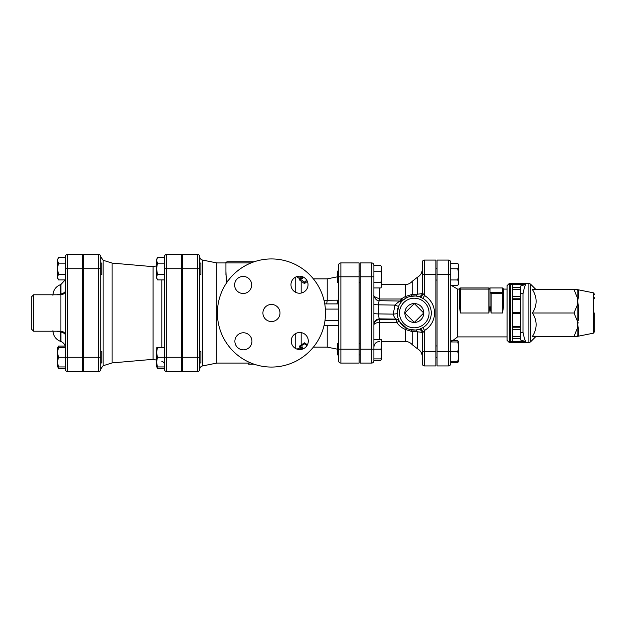 <?xml version="1.0" encoding="UTF-8"?>
<svg xmlns="http://www.w3.org/2000/svg" width="626" height="626" viewBox="0 0 626 626"><rect width="100%" height="100%" fill="white"/><g stroke="black" fill="none" stroke-linecap="round" stroke-linejoin="round"><path stroke-width="0.94" d="M423.747 313L414.295 322.445L404.85 313L414.295 303.555L423.747 313A9.445 9.445 0 0 1 414.295 322.445A9.445 9.445 0 0 1 404.85 313A9.445 9.445 0 0 1 414.295 303.555A9.445 9.445 0 0 1 423.747 313M338.611 343.525L337.469 343.525L337.469 354.911L338.611 354.911M338.611 271.089L337.469 271.089L337.469 282.475L338.611 282.475M360.232 282.475L359.097 282.475M381.696 339.542L381.86 358.604L380.835 360.388L381.5 358.894M373.894 358.894L380.835 358.894C381.993 358.894 381.993 358.894 380.835 358.894C381.993 358.894 381.993 358.894 380.835 358.894C381.993 355.67 381.993 352.438 380.835 349.214C381.993 345.99 381.993 342.766 380.835 339.542C381.993 339.542 381.993 339.542 380.835 339.542C381.993 339.542 381.993 339.542 380.835 339.542L373.894 339.542M380.835 282.365C381.993 278.648 381.993 274.924 380.835 271.199C381.993 269.337 381.993 267.474 380.835 265.612L381.86 267.396L381.86 286.176L380.835 287.952C381.993 286.09 381.993 284.227 380.835 282.365L373.894 282.365M373.894 287.952L380.835 287.952M373.894 360.388L380.835 360.388M373.894 265.197A2.277 2.277 0 0 0 371.617 262.92L371.617 349.214L373.894 349.214L373.894 265.197A2.277 2.277 0 0 0 371.617 262.92L360.232 262.92L360.232 363.08L371.617 363.08A2.277 2.277 0 0 0 373.894 360.803L373.894 349.214L380.835 349.214M373.894 271.199L380.835 271.199M373.894 265.612L380.835 265.612M437.065 280.057L435.923 280.057M458.326 341.96L457.661 340.458L451.557 340.458M457.661 340.458L458.686 342.242L458.686 361.022L457.661 362.806L458.326 361.304M450.72 361.304L457.661 361.304C458.827 361.304 458.827 361.304 457.661 361.304C458.827 361.304 458.827 361.304 457.661 361.304C458.827 358.08 458.827 354.856 457.661 351.632C458.827 348.408 458.827 345.184 457.661 341.96C458.827 341.96 458.827 341.96 457.661 341.96C458.827 341.96 458.827 341.96 457.661 341.96L450.72 341.96M457.661 279.955C458.827 276.23 458.827 272.506 457.661 268.781C458.827 266.919 458.827 265.056 457.661 263.194L458.686 264.978L458.686 283.758L457.661 285.542C458.827 283.68 458.827 281.817 457.661 279.955L450.72 279.955M450.72 285.542L457.661 285.542M450.72 363.651L450.72 262.349A2.277 2.277 0 0 0 448.443 260.072L437.065 260.072L437.065 365.928L448.443 365.928A2.277 2.277 0 0 0 450.72 363.651L450.72 362.806L457.661 362.806M448.443 260.072L448.443 351.632L457.661 351.632M450.72 268.781L457.661 268.781M450.72 263.194L457.661 263.194M100.731 362.955L101.866 362.955L101.866 351.577L100.731 351.577M100.731 274.423L101.866 274.423L101.866 263.045L100.731 263.045M82.515 263.045L83.657 263.045M65.19 346.092L58.617 346.092L57.475 348.064L57.475 366.468L58.617 368.432L57.952 366.938M58.617 346.092L57.952 347.587M65.448 366.938L58.617 366.938C57.451 366.938 57.451 366.938 58.617 366.938C57.451 366.938 57.451 366.938 58.617 366.938C57.451 363.714 57.451 360.49 58.617 357.266C57.451 354.042 57.451 350.818 58.617 347.587C57.451 347.587 57.451 347.587 58.617 347.587C57.451 347.587 57.451 347.587 58.617 347.587L65.448 347.587M58.617 279.908L57.475 277.936L57.475 259.532L58.617 257.568C57.451 259.422 57.451 261.285 58.617 263.147C57.451 266.872 57.451 270.596 58.617 274.321C57.451 276.183 57.451 278.046 58.617 279.908L65.448 279.908M65.448 368.432L58.617 368.432M67.725 371.617L67.725 357.266L65.448 357.266L65.448 369.34A2.277 2.277 0 0 0 67.725 371.617L82.515 371.617L82.515 254.383L67.725 254.383A2.277 2.277 0 0 0 65.448 256.66A2.277 2.277 0 0 1 67.725 254.383A2.277 2.277 0 0 0 65.448 256.66L65.448 357.266L58.617 357.266M65.448 257.568L58.617 257.568M65.448 263.147L58.617 263.147M65.448 274.321L58.617 274.321M199.749 362.955L200.891 362.955L200.891 351.577L199.749 351.577M181.54 351.577L182.675 351.577M156.774 347.587L156.5 366.468L157.635 368.432L156.969 366.938M164.466 366.938L157.635 366.938C156.477 366.938 156.477 366.938 157.635 366.938C156.477 366.938 156.477 366.938 157.635 366.938C156.477 363.714 156.477 360.49 157.635 357.266C156.477 354.042 156.477 350.818 157.635 347.587C156.477 347.587 156.477 347.587 157.635 347.587C156.477 347.587 156.477 347.587 157.635 347.587L164.466 347.587M164.466 368.432L157.635 368.432M166.743 371.617L166.743 357.266L164.466 357.266L164.466 369.34A2.277 2.277 0 0 0 166.743 371.617L181.54 371.617L181.54 254.383L166.743 254.383A2.277 2.277 0 0 0 164.466 256.66L164.466 357.266L157.635 357.266M199.749 274.423L200.891 274.423L200.891 263.045L199.749 263.045M157.635 279.908L156.5 277.936L156.5 259.532L157.635 257.568C156.477 259.422 156.477 261.285 157.635 263.147C156.477 266.872 156.477 270.596 157.635 274.321C156.477 276.183 156.477 278.046 157.635 279.908L164.466 279.908M164.466 257.568L157.635 257.568M164.466 263.147L157.635 263.147M164.466 274.321L157.635 274.321M299.909 347.289L299.909 348.244L304.267 348.283M307.421 344.785L304.463 342.829L299.447 346.123L299.447 346.953L302.757 346.953L302.757 348.283M306.983 345.575L304.463 343.823L299.447 346.953M304.463 342.829L304.463 343.823M296.896 349.081L302.757 346.953M327.226 325.45L327.226 347.148L337.469 349.191M299.909 278.531L299.909 277.185L303.469 277.146M307.358 281.371L304.463 283.594L299.447 279.916L299.447 278.531L302.757 278.531L302.757 277.146M304.463 283.594L304.463 282.13L299.447 278.531M306.756 280.221L304.463 282.13M326.662 303.892L327.226 300.316L327.226 278.852L337.469 276.809M31.3 297.068L31.3 328.932L33.577 331.209L33.577 294.791L31.3 297.068M60.206 294.791A4.554 1.628 83.4 0 0 60.417 294.04L56.59 294.791M60.714 294.791A4.554 1.643 83.6 0 0 60.949 293.977L60.417 294.04L60.417 284.666L60.949 284.47L60.949 293.977C63.907 293.187 65.401 292.052 65.448 290.574M56.59 331.209L60.417 331.96A4.554 1.628 96.6 0 0 60.206 331.209M65.448 335.426C65.401 333.948 63.907 332.813 60.949 332.023L60.949 341.53L60.417 341.334L60.417 331.96L60.949 332.023A4.554 1.643 96.4 0 0 60.714 331.209M409.725 296.552L415.515 295.973L419.451 296.724L422.894 298.367L424.545 295.558L424.545 260.072A2.277 2.277 0 0 0 422.268 262.349L422.268 274.368L422.268 262.349A2.277 2.277 0 0 1 424.545 260.072L435.923 260.072L435.923 365.928L424.545 365.928A2.277 2.277 0 0 1 422.268 363.651L422.268 351.632L422.268 363.651A2.277 2.277 0 0 0 424.545 365.928L424.545 330.442L422.894 327.633L419.451 329.276L415.515 330.027L409.725 329.448M379.583 339.542L379.583 322.468L396.774 322.468A3.412 0.986 148.8 0 1 399.693 321.842L399.333 321.208A3.412 3.396 151.3 0 0 396.336 319.456L379.583 319.456C375.913 319.996 374.019 321.866 373.894 325.058C374.019 323.556 375.913 322.695 379.583 322.468L379.583 318.861C378.988 318.329 378.652 316.678 378.597 313.908L378.597 304.831C378.644 302.288 378.941 300.91 379.497 300.699L400.742 301.043C399.607 301.114 397.674 302.46 394.936 305.089A3.412 0.509 23.6 0 0 398.652 306.161L397.236 313.696L393.238 314.127C393.997 316.967 394.975 318.626 396.156 319.111L396.774 322.468C398.864 325.52 401.696 327.836 405.265 329.417L412.166 331.623L417.315 331.835C420.531 332.046 422.182 332.422 422.268 332.977L422.268 351.632L435.923 351.632M435.923 274.368L422.268 274.368L422.268 293.023C422.182 293.578 420.531 293.954 417.315 294.165L412.166 294.376L405.265 296.583L401.094 299.009L400.444 301.309M359.097 262.92L359.097 363.08L340.888 363.08L340.888 262.92L359.097 262.92M338.611 265.197A2.277 2.277 0 0 1 340.888 262.92A2.277 2.277 0 0 0 338.611 265.197L338.611 360.803A2.277 2.277 0 0 0 340.888 363.08M338.611 303.9L336.6 303.892A5.689 1.189 90 0 0 337.711 300.175L338.611 300.167L338.611 302.961M100.731 369.34L100.731 256.66A2.277 2.277 0 0 0 98.454 254.383L98.454 371.617A2.277 2.277 0 0 0 100.731 369.34A2.277 2.277 0 0 1 98.454 371.617L83.657 371.617L83.657 254.383L98.454 254.383A2.277 2.277 0 0 1 100.731 256.66L103.118 260.26L103.118 365.74L100.731 368.996M182.675 268.734L197.472 268.734L197.472 254.383L182.675 254.383L182.675 357.266L199.749 357.266L199.749 256.66A2.277 2.277 0 0 0 197.472 254.383A2.277 2.277 0 0 1 199.749 256.66M199.749 268.734L197.472 268.734L197.472 371.617L182.675 371.617L182.675 357.266M156.5 265.894L153.088 266.676L153.088 359.324L156.5 360.106M153.088 266.676L112.109 263.092L112.109 362.908L103.118 365.74M227.238 281.896L225.931 274.83L225.931 262.92L251.089 262.92M594.7 314.135L594.7 327.226L594.7 314.135M594.7 297.632L594.7 298.774M594.7 313L594.7 331.522L594.7 313M525.824 341.608L520.715 340.035L520.715 287.271L512.749 287.271L512.749 284.783L510.472 284.392L510.472 341.608L525.824 341.608C524.815 340.075 523.939 337.156 523.203 332.844L520.715 332.077M520.715 287.271L520.715 285.965L525.824 284.392C524.815 285.925 523.939 288.844 523.203 293.156L520.715 293.923M510.472 284.392L525.824 284.392M594.7 294.478L593.331 292.804L593.331 333.196L577.626 336.334L578.307 335.724L578.307 328.407L577.141 320.512A2.277 0.72 180 0 1 578.307 320.316L578.307 305.684A2.277 0.72 -0 0 1 577.141 305.488L577.626 301.333L578.307 305.684L577.141 297.186L574.019 289.666L532.476 289.666C537.335 297.444 537.335 305.222 532.476 313C537.335 320.778 537.335 328.556 532.476 336.334L574.019 336.334L577.141 328.814L577.626 324.667L578.307 328.407A2.277 1.51 -0 0 0 577.141 328.814L577.141 336.334A2.277 2.23 180 0 1 578.307 335.724L577.626 336.334L574.019 336.334M577.915 323.611L578.119 322.586M593.331 292.804L577.626 289.666L578.307 290.276A2.277 2.23 -0 0 1 577.141 289.666L578.307 290.276L578.307 297.593A2.277 1.51 180 0 1 577.141 297.186L577.141 289.666L574.019 289.666M577.626 301.333L578.307 297.593M574.019 313L577.141 305.488L577.141 320.512L574.019 313L532.476 313M520.715 326.655L512.749 326.655L512.749 329.503L520.715 329.503M520.715 327.226L512.749 327.226M520.715 312.429L512.749 312.429L512.749 313.571L520.715 313.571M512.749 326.655L512.749 313.571M520.715 296.497L512.749 296.497L512.749 299.345L520.715 299.345M512.749 312.429L512.749 299.345M510.472 341.608L512.749 341.217L512.749 338.729L520.715 338.729M520.715 336.452L512.749 336.452L512.749 338.729M512.749 336.452L512.749 329.503M512.749 296.497L512.749 289.548L520.715 289.548M512.749 287.271L512.749 289.548M509.337 283.406L507.06 285.683L507.06 340.317L509.337 342.594L509.337 283.406L528.884 283.406L528.884 342.594L530.488 341.929L530.488 284.071L528.884 283.406M512.749 298.774L520.715 298.774M503.648 305.715L502.506 313L503.648 305.715L503.648 293.469A1.135 1.056 180 0 0 502.506 292.412L489.986 292.248L489.986 305.715L489.986 289.095A1.135 1.135 0 0 0 488.851 287.96L460.392 287.96A1.135 1.135 0 0 0 459.257 289.095L459.257 305.715L459.257 289.095L460.392 289.095L460.392 287.96M503.648 293.469L503.648 289.095L503.648 293.469L502.506 293.469L502.506 313L491.128 313L489.986 305.715L488.851 313L460.392 313L459.257 305.715L460.392 313L460.392 289.095L489.986 289.095L489.986 287.96L502.506 287.96L502.506 293.469L491.128 293.469L490.072 292.412M254.148 261.785L227.066 261.785C226.017 262.263 225.642 262.646 225.931 262.92L216.823 262.92L216.823 363.08L248.694 363.08L248.694 364.199L254.086 364.199M225.931 271.214L226.393 283.124M253.374 363.949L248.694 364.199L248.694 363.057L250.564 362.861M197.472 371.617A2.277 2.277 0 0 0 199.749 369.34L199.749 357.266M373.894 295.01C373.346 296.129 376.531 301.677 379.497 300.699L379.583 299.009L374.098 296.505M399.177 320.927L399.177 320.927A3.412 3.396 152.3 0 0 396.156 319.111L379.583 318.861A5.689 5.673 0 0 0 373.894 324.526M399.028 320.629L398.746 320.042M415.515 330.027A3.412 1.855 85.9 0 1 417.315 331.835L417.315 348.674L412.166 344.621C410.327 342.563 408.027 341.506 405.265 341.452L405.265 329.417A3.412 1.017 116.2 0 1 406.775 328.321L399.693 321.842M412.166 344.621L412.166 331.623A3.412 2.653 103.3 0 0 410.366 329.612M402.753 300.425L403.293 299.948A3.412 1.166 49.9 0 1 401.094 299.009L379.583 299.009L379.583 287.952M403.293 299.948L406.775 297.679A3.412 1.017 63.8 0 1 405.265 296.583L405.265 284.548C408.027 284.494 410.327 283.437 412.166 281.379L412.166 294.376A3.412 2.653 76.7 0 1 410.366 296.388M422.268 332.977A3.412 3.412 0 0 0 418.168 329.628A3.412 3.412 77.2 0 0 418.09 329.644L418.16 329.628A3.412 3.412 0 0 0 418.09 329.644A3.412 3.412 0 0 1 418.168 329.628L418.168 329.628A3.412 3.412 0 0 1 422.268 332.977L422.918 332.531A3.412 2.379 72.4 0 0 419.451 329.276A17.074 17.074 0 0 1 397.228 313A17.074 17.074 0 0 1 419.451 296.724A3.412 2.379 107.6 0 0 422.918 293.469L422.268 293.023A3.412 3.412 0 0 1 418.168 296.372A3.412 3.412 0 0 0 422.268 293.023M415.515 295.973A3.412 1.855 94.1 0 0 417.315 294.165L417.315 277.326L412.166 281.379M422.918 332.531L424.545 330.442A20.228 20.228 0 0 0 424.545 295.558L422.918 293.469M337.711 300.175L327.226 300.284M336.6 303.892L324.745 303.892M325.52 313A54.063 54.063 0 0 0 244.422 266.183A54.063 54.063 0 0 0 244.422 359.817A54.063 54.063 0 0 0 325.52 313M279.994 313A8.537 8.537 0 0 1 267.185 320.395A8.537 8.537 0 0 1 267.185 305.605A8.537 8.537 0 0 1 279.994 313M243.42 349.832A8.537 8.537 0 0 1 236.025 337.031A8.537 8.537 0 0 1 250.807 337.031A8.537 8.537 0 0 1 243.42 349.832M234.625 284.963A8.537 8.537 0 0 1 247.426 277.568A8.537 8.537 0 0 1 247.426 292.35A8.537 8.537 0 0 1 234.625 284.963M299.494 276.168A8.537 8.537 0 0 1 306.889 288.969A8.537 8.537 0 0 1 292.107 288.969A8.537 8.537 0 0 1 299.494 276.168M308.289 341.037A8.537 8.537 0 0 1 295.488 348.432A8.537 8.537 0 0 1 295.488 333.65A8.537 8.537 0 0 1 308.289 341.037M301.176 345.012L301.176 332.625M301.176 293.07L301.176 281.121M327.226 300.316L324.01 300.316M65.448 256.66A2.277 2.277 0 0 1 67.725 254.383L67.725 268.734L65.448 268.734M82.515 357.266L67.725 357.266L67.725 268.734L82.515 268.734M33.577 294.791L60.894 294.791L60.894 331.209C63.656 331.483 65.174 333.001 65.448 335.763M437.065 274.368L450.72 274.368M161.821 279.908L161.821 347.587M164.466 256.66A2.277 2.277 0 0 1 166.743 254.383L166.743 268.734L164.466 268.734M181.54 357.266L166.743 357.266L166.743 268.734L181.54 268.734M83.657 268.734L100.731 268.734M83.657 357.266L100.731 357.266M522.992 332.782L522.992 293.218M491.128 313L491.128 293.469M507.06 336.905L457.551 336.905L457.551 289.095L459.257 289.095M488.851 287.96L488.851 313M437.065 351.632L448.443 351.632L448.443 365.928M216.823 363.08L202.495 365.944L202.495 260.056C200.79 259.587 199.874 258.475 199.749 256.707M373.894 304.346A5.689 0.493 0 0 0 378.597 304.831L394.936 305.089L393.238 314.127L378.597 313.908A5.689 0.493 0 0 1 373.894 313.415M422.894 298.367A16.965 16.965 0 0 1 422.894 327.633M414.295 327.797A14.797 14.797 0 0 1 400.022 309.119A14.797 14.797 0 0 1 421.791 300.245A14.797 14.797 0 0 1 414.295 327.797M360.232 276.786L373.894 276.786M360.232 349.214L371.617 349.214L371.617 363.08M338.611 276.786L359.097 276.786M338.611 349.214L359.097 349.214M295.746 277.036L295.746 292.373M295.746 333.501L295.746 348.58M325.379 309.087L338.611 309.087M338.611 320.739L324.964 320.739M360.232 343.525L359.097 343.525M360.232 354.911L359.097 354.911M360.232 271.089L359.097 271.089M437.065 345.943L435.923 345.943M437.065 357.321L435.923 357.321M437.065 268.679L435.923 268.679M82.515 362.955L83.657 362.955M82.515 351.577L83.657 351.577M82.515 274.423L83.657 274.423M57.475 366.468L57.748 366.938M181.54 362.955L182.675 362.955M156.5 366.468L156.774 366.938M181.54 274.423L182.675 274.423M181.54 263.045L182.675 263.045M313.376 347.148L327.226 347.148M313.376 278.852L327.226 278.852M33.577 331.209L60.894 331.209M60.894 294.791C63.656 294.517 65.174 292.999 65.448 290.237M60.417 284.666C55.683 286.661 53.187 290.229 52.928 295.362M60.417 341.334C55.683 339.339 53.187 335.771 52.928 330.638M60.949 341.53C63.789 342.727 65.292 344.871 65.448 347.946M60.949 284.47L65.19 279.908M83.657 261.785L82.515 261.785M83.657 364.215L82.515 364.215M161.821 361.335C163.472 361.828 164.356 362.939 164.466 364.661M112.109 263.092L103.118 260.26M153.088 359.324L112.109 362.908M509.337 342.594L528.884 342.594M536.083 289.666L530.488 284.071M536.083 336.334L530.488 341.929M593.331 333.196L594.7 331.522M502.506 287.96L503.648 289.095L507.06 289.095M457.551 289.095L451.557 285.542M457.551 336.905L450.955 341.96M216.823 262.92L202.495 260.056M202.495 365.944C200.79 366.413 199.874 367.525 199.749 369.293M379.583 341.452C376.124 341.788 374.231 343.69 373.894 347.148M400.718 301.028L403.027 300.175M417.315 348.674C420.476 350.45 422.127 353.15 422.268 356.781M417.315 277.326C420.476 275.55 422.127 272.85 422.268 269.219M405.265 284.548L381.86 284.548M405.265 341.452L381.86 341.452M338.611 325.45L324.065 325.45M299.447 278.586L296.677 276.645"/></g></svg>
